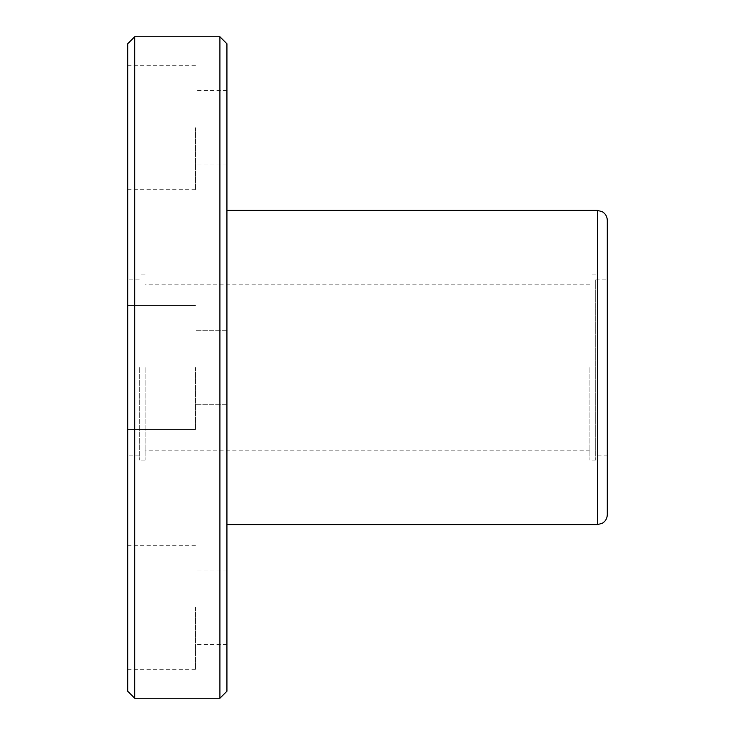 <?xml version="1.0" encoding="UTF-8"?>
<svg xmlns="http://www.w3.org/2000/svg" width="735" height="735" viewBox="0 0 735 735"><rect width="100%" height="100%" fill="white"/><g stroke="black" fill="none" stroke-linecap="round" stroke-linejoin="round"><path stroke-width="0.55" stroke-dasharray="3.67 2.76" d="M595.717 279.851L607.294 279.851L607.294 455.149L595.717 455.149L595.717 279.851L595.717 455.149M607.294 220.316L607.294 514.684M127.706 43.769L127.706 691.231M127.706 607.294L127.706 669.309L127.706 607.294M127.706 367.5L127.706 455.149L127.706 367.5M127.706 127.706L127.706 189.722L127.706 127.706M134.725 36.75L134.725 698.25M219.912 36.75L219.912 698.25M226.931 43.769L226.931 691.231M226.931 367.5L226.931 524.606L226.931 367.5M226.931 607.294L226.931 644.503L226.931 607.294M226.931 127.706L226.931 164.916L226.931 127.706M195.51 607.294L195.51 669.309L195.51 607.294M195.51 367.5L195.51 429.516L195.51 367.5M195.51 127.706L195.51 189.722L195.51 127.706M139.282 367.5L139.282 460.11L139.282 367.5M145.071 367.5L145.071 460.11L145.071 367.5M589.929 367.5L589.929 460.11L589.929 367.5M595.717 367.5L595.717 460.11L595.717 367.5M597.371 210.394L597.371 524.606M226.931 570.084L195.51 570.084M226.931 644.503L195.51 644.503M195.51 545.278L127.706 545.278M195.51 669.309L127.706 669.309M226.931 330.291L195.51 330.291L226.931 330.291M226.931 404.709L195.51 404.709L226.931 404.709M195.51 305.484L127.706 305.484L195.51 305.484M195.51 429.516L127.706 429.516L195.51 429.516M226.931 90.497L195.51 90.497M226.931 164.916L195.51 164.916M195.51 65.691L127.706 65.691M195.51 189.722L127.706 189.722M139.282 279.851L127.706 279.851M139.282 455.149L127.706 455.149M145.071 274.89L139.282 274.89M145.071 460.11L139.282 460.11M589.929 284.812L145.071 284.812M589.929 450.188L145.071 450.188M595.717 274.89L589.929 274.89M595.717 460.11L589.929 460.11"/><path stroke-width="1.1" d="M607.294 455.149L607.294 279.851M597.371 210.394L597.371 524.606L602.287 523.302C605.502 521.326 607.165 518.451 607.294 514.684L607.294 220.316C607.165 216.549 605.502 213.674 602.287 211.698L597.371 210.394L226.931 210.394M127.706 691.231L127.706 43.769L134.725 36.75L134.725 698.25L127.706 691.231M219.912 36.75L226.931 43.769L226.931 691.231L219.912 698.25L219.912 36.75L134.725 36.75M219.912 698.25L134.725 698.25M597.371 524.606L226.931 524.606"/></g></svg>
